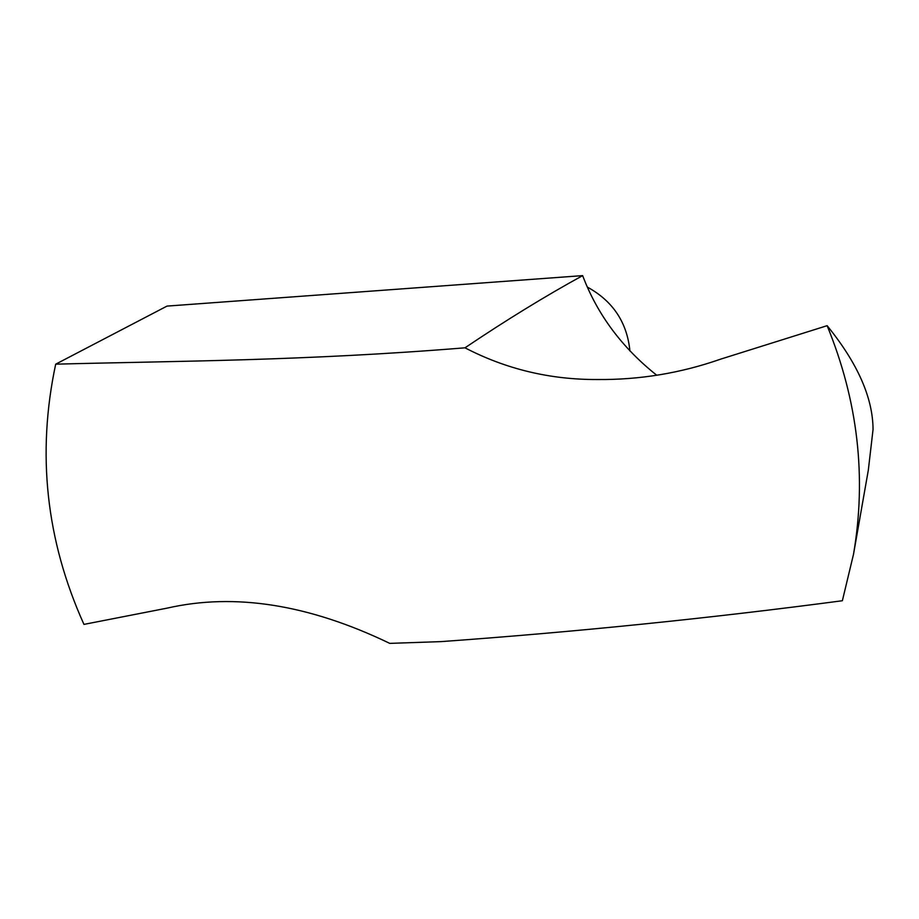 <?xml version="1.0" encoding="UTF-8"?>
<svg xmlns="http://www.w3.org/2000/svg" width="919" height="919" viewBox="0 0 919 919"><rect width="100%" height="100%" fill="white"/><g stroke="black" fill="none" stroke-linecap="round" stroke-linejoin="round"><path stroke-width="1.38" d="M853.51 554.272L868.306 470.252L873.05 429.495C872.889 397.766 857.588 363.166 827.134 325.682C857.909 400.833 866.697 477.03 853.51 554.272L842.367 600.739C710.054 618.246 576.305 631.87 441.109 641.611L389.771 643.38C308.968 604.449 234.759 592.698 167.166 608.125L83.951 624.392C46.042 540.361 36.622 453.63 55.691 364.177C177.367 360.926 302.833 360.983 464.98 347.819C506.036 320.191 545.254 296.113 582.646 275.62L167.017 306.096L55.691 364.177M827.134 325.682L720.68 359.134C680.772 373.125 639.624 379.926 597.258 379.524C550.125 379.719 506.036 369.151 464.98 347.819M582.646 275.62C597.281 314.413 621.991 347.623 656.752 375.251M587.39 287.107C612.893 301.099 627.068 322.385 629.929 350.989"/></g></svg>
